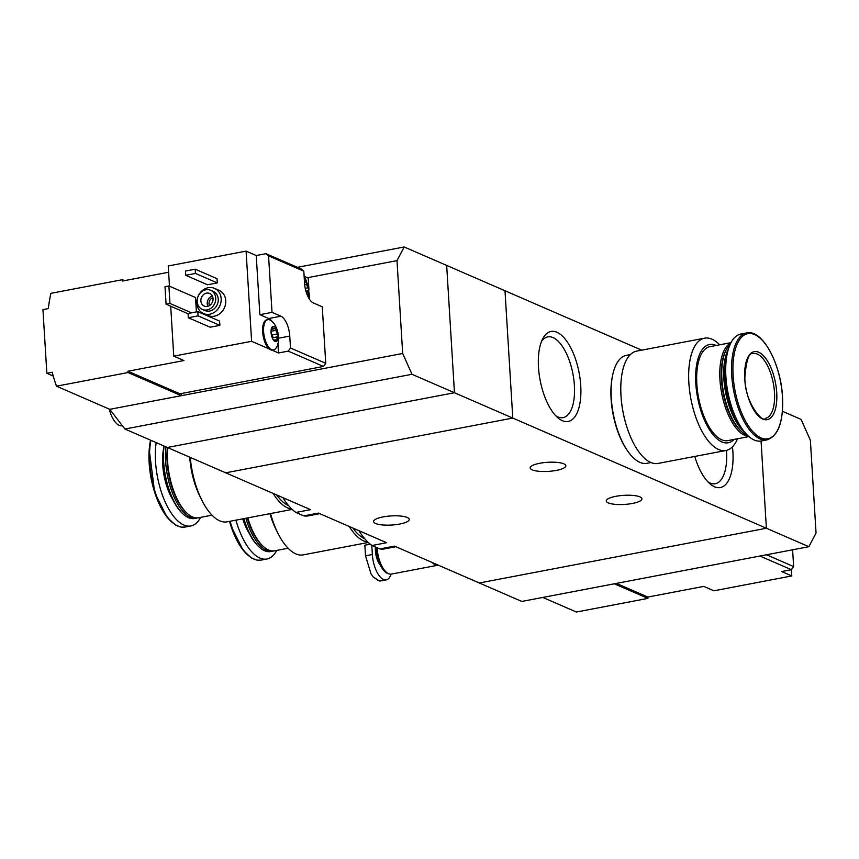 <?xml version="1.0" encoding="UTF-8"?>
<svg xmlns="http://www.w3.org/2000/svg" width="859" height="859" viewBox="0 0 859 859"><rect width="100%" height="100%" fill="white"/><g stroke="black" fill="none" stroke-linecap="round" stroke-linejoin="round"><path stroke-width="1.29" d="M282.89 497.662A66.508 28.83 79.2 0 0 295.915 512.458L303.796 515.872L318.41 513.081L386.614 542.716L372.001 545.508L379.871 548.922L394.496 546.131L479.311 582.982L766.389 528.242L761.053 441L766.389 528.242L512.78 418.075L504.995 290.761L641.716 350.161M303.796 515.872A66.508 28.83 79.2 0 0 308.424 515.84L319.773 513.671M295.915 512.458L310.539 509.666L225.713 472.815L512.78 418.075L454.454 392.735L167.387 447.475L124.909 429.028L109.769 409.324L56.511 386.185A164.907 142.519 -66.5 0 1 52.227 372.248L46.848 373.268L42.95 309.616L48.329 308.585A164.907 142.519 -66.5 0 1 50.842 293.349L122.343 279.723L122.429 281.043L168.622 272.239M379.871 548.922A66.508 28.83 79.2 0 0 384.499 548.89L395.849 546.721M358.976 530.712A66.508 28.83 79.2 0 0 372.001 545.508M556.911 332.261A45.795 19.843 79.2 0 0 542.716 338.8A45.795 19.843 79.2 0 0 540.118 380.172A45.795 19.843 79.2 0 0 557.749 417.678A45.795 19.843 79.2 0 0 580.909 390.308A45.795 19.843 79.2 0 0 556.911 332.261M694.748 456.44A45.795 19.843 79.2 0 0 709.91 483.778A45.795 19.843 79.2 0 0 732.469 446.809M632.342 503.471A17.867 4.563 -3.5 0 1 606.271 500.98A17.867 4.563 -3.5 0 1 623.817 495.342A17.867 4.563 -3.5 0 1 641.931 498.8A17.867 4.563 -3.5 0 1 632.342 503.471M556.256 470.421A17.867 4.563 -3.5 0 1 530.186 467.93A17.867 4.563 -3.5 0 1 547.741 462.292A17.867 4.563 -3.5 0 1 565.845 465.75A17.867 4.563 -3.5 0 1 556.256 470.421M399.66 524.065A17.867 4.563 -3.5 0 1 373.59 521.574A17.867 4.563 -3.5 0 1 391.146 515.926A17.867 4.563 -3.5 0 1 409.249 519.394A17.867 4.563 -3.5 0 1 399.66 524.065M707.88 481.824A41.092 17.814 79.2 0 0 715.3 483.714A41.092 17.814 79.2 0 0 726.478 450.374M555.719 415.724A41.092 17.814 79.2 0 0 563.139 417.614A41.092 17.814 79.2 0 0 573.855 379.721A41.092 17.814 79.2 0 0 553.024 337.598A41.092 17.814 79.2 0 0 547.752 336.889A41.092 17.814 79.2 0 0 541.546 341.377M719.627 344.813A57.166 24.771 79.2 0 0 704.541 338.178L636.659 351.127A57.166 24.771 79.2 0 0 623.033 411.923A57.166 24.771 79.2 0 0 658.08 463.43L725.952 450.492A57.166 24.771 79.2 0 0 737.537 438.766M704.541 338.178A57.166 24.771 79.2 0 0 690.904 398.973A57.166 24.771 79.2 0 0 725.952 450.492M716.181 345.468A50.015 21.679 79.2 0 0 697.605 397.696A50.015 21.679 79.2 0 0 734.101 439.421M730.998 342.644L709.942 346.66A47.825 20.723 79.2 0 0 698.539 397.524A47.825 20.723 79.2 0 0 727.852 440.613L748.919 436.597M730.826 342.988A47.825 20.723 79.2 0 0 721.646 393.111A47.825 20.723 79.2 0 0 748.619 436.34M730.15 344.384A47.825 20.723 79.2 0 0 726.317 349.538L725.748 350.633A46.719 20.251 79.2 0 0 723.095 392.842A46.719 20.251 79.2 0 0 741.092 431.111L742.015 431.916A47.825 20.723 79.2 0 0 747.491 435.298M726.317 349.538A47.825 20.723 79.2 0 0 723.6 392.746A47.825 20.723 79.2 0 0 742.015 431.916M728.507 348.786A47.825 20.723 79.2 0 0 725.587 392.359A47.825 20.723 79.2 0 0 744.334 431.809M726.746 356.313A47.041 20.391 79.2 0 0 739.932 425.452M746.643 332.948L740.823 334.065A54.418 23.59 79.2 0 0 727.841 391.929A54.418 23.59 79.2 0 0 761.203 440.968L767.033 439.862C778.329 436.05 783.494 421.769 782.538 397.019C780.96 363.636 762.191 328.879 746.643 332.948A54.418 23.59 79.2 0 0 733.672 390.824A54.418 23.59 79.2 0 0 767.033 439.862M776.719 392.595A34.628 15.011 79.2 0 0 750.991 353.242A34.628 15.011 79.2 0 0 754.524 411.128A34.628 15.011 79.2 0 0 776.719 392.595M612.531 375.759A53.322 23.107 79.2 0 0 626.565 449.407M630.388 354.563L626.372 355.325A54.965 23.827 79.2 0 0 613.262 413.78A54.965 23.827 79.2 0 0 646.956 463.312L650.982 462.55M621.046 396.686A54.965 23.827 79.2 0 0 626.791 426.805M766.486 554.774L793.641 566.575L792.61 549.792M759.925 556.031L791.375 569.689L793.641 566.575M616.375 583.401L647.826 597.059L703.779 586.396L713.926 590.799L791.783 575.949L781.636 571.546L791.375 569.689M542.802 597.434L576.4 612.027L647.901 598.39L647.826 597.059M479.311 582.982L521.789 601.44L808.867 546.7L766.389 528.242L479.311 582.982M791.397 569.657L791.783 575.949M614.314 583.798L647.901 598.39M782.42 411.278L801.071 419.385L810.37 440.205L816.05 533.042L808.867 546.7M297.418 267.332L404.192 246.973L504.995 290.761L512.78 418.075L225.713 472.815L167.387 447.475L454.454 392.735L411.976 374.288L402.678 353.468L181.281 395.688L181.152 393.572M446.669 265.431L454.454 392.735L446.669 265.431M276.609 341.324L273.581 339.552M273.226 339.702A7.699 3.339 79.2 0 0 275.063 341.474A7.699 3.339 79.2 0 0 276.77 341.248A7.699 3.339 79.2 0 0 278.155 335.59A7.699 3.339 79.2 0 0 275.986 328.385A7.699 3.339 79.2 0 0 272.432 326.839A7.699 3.339 79.2 0 0 271.079 330.382A7.699 3.339 79.2 0 0 271.057 332.508A7.699 3.339 79.2 0 0 272.679 338.747A7.699 3.339 79.2 0 0 273.226 339.702L273.226 339.702M276.77 341.248L277.178 336.9L272.282 337.823A2.695 1.17 -100.8 0 1 272.346 337.812L276.952 336.943M272.443 337.791A1.535 0.666 -100.8 0 0 272.797 336.503A1.535 0.666 -100.8 0 0 272.174 334.924A2.695 1.17 -100.8 0 1 271.068 331.263L275.9 330.339L278.155 335.59L277.253 336.878M275.9 330.339L275.986 328.385L273.613 328.933L272.432 326.839L271.702 328.514M271.938 327.751L272.808 327.59L272.432 326.839M275.986 328.385L274.612 328.374M306.738 293.692L307.683 290.761L305.901 291.104L307.458 290.804M307.286 295.109A7.699 3.339 79.2 0 0 308.66 289.462L307.758 290.75M304.666 284.544L306.405 284.211L308.66 289.462A7.699 3.339 79.2 0 0 306.491 282.257A7.699 3.339 79.2 0 0 304.387 280.388M306.405 284.211L306.491 282.257L305.117 282.246L306.491 282.257M170.705 306.212L173.754 356.141L183.901 360.555L127.937 371.228L179.928 393.809L323.478 366.439L325.744 363.314L290.492 348.002L288.227 351.127L278.499 352.974L277.919 343.546M323.478 366.439L288.227 351.127M325.744 363.314L322.286 306.824L313.417 302.969A17.04 7.387 -100.8 0 1 304.548 283.105L303.818 271.176L268.566 255.864L272.024 312.354L259.858 314.673L256.24 255.531L246.093 251.118L168.246 265.968L169.481 286.208M290.492 348.002L289.762 336.073A17.04 7.387 -100.8 0 0 280.904 316.209L272.024 312.354M303.818 271.176L301.219 268.985L265.968 253.673L268.566 255.864M173.754 356.141L251.612 341.302L269.296 348.979A15.387 6.668 -100.8 0 1 262.693 332.616A15.387 6.668 -100.8 0 1 266.859 319.859L267.825 319.666A15.387 6.668 79.2 0 0 263.82 333.861A15.387 6.668 79.2 0 0 271.627 349.645A15.387 6.668 79.2 0 0 273.591 349.903A15.387 6.668 79.2 0 0 276.362 347.498C281.054 342.322 278.069 325.325 271.294 320.89A15.387 6.668 79.2 0 0 267.825 319.666M273.591 349.903L272.625 350.096A15.387 6.668 -100.8 0 1 271.97 350.139L278.499 352.974M308.821 287.851L308.231 278.112L304.129 276.33M265.968 253.673L256.24 255.531M214.482 288.356L219.056 290.331A13.744 11.876 113.5 0 1 225.53 304.183A13.744 11.876 113.5 0 1 214.385 316.198A13.744 11.876 113.5 0 1 208.103 315.543L203.54 313.556A13.744 11.876 113.5 0 1 198.118 296.226A13.744 11.876 113.5 0 1 214.482 288.356A13.744 11.876 113.5 0 1 220.956 302.207A13.744 11.876 113.5 0 1 209.821 314.211A13.744 11.876 113.5 0 1 203.54 313.556M217.273 282.912L207.545 284.769L185.737 275.299L185.469 271.047L195.208 269.2L217.016 278.67L217.273 282.912L195.465 273.441L185.737 275.299M219.872 325.346L210.133 327.204L188.325 317.733L188.067 313.492L197.795 311.634L219.614 321.105L219.872 325.346L198.064 315.876L188.325 317.733M168.89 285.961L169.964 303.463L166.077 304.204L165.003 286.702L168.89 285.961L195.519 297.525L196.4 311.903M251.612 341.302L246.093 251.118M124.491 280.646L122.343 279.723M127.937 371.228L128.023 372.548L56.511 386.185M109.769 409.324L181.281 395.688L128.023 372.548M307.35 277.725L396.998 260.631L404.192 246.973M124.909 429.028L411.976 374.288M396.998 260.631L402.678 353.468M207.094 309.927A10.448 9.03 113.5 0 1 202.316 309.433A10.448 9.03 113.5 0 1 198.193 296.258A10.448 9.03 113.5 0 1 210.638 290.278A10.448 9.03 113.5 0 1 215.555 300.8A10.448 9.03 113.5 0 1 207.094 309.927M207.363 306.395A6.872 5.938 113.5 0 1 204.227 306.062A6.872 5.938 113.5 0 1 201.511 297.397A6.872 5.938 113.5 0 1 209.703 293.456A6.872 5.938 113.5 0 1 212.935 300.382A6.872 5.938 113.5 0 1 207.363 306.395M210.638 290.278L213.172 291.373A10.448 9.03 113.5 0 1 218.089 301.906A10.448 9.03 113.5 0 1 209.628 311.033A10.448 9.03 113.5 0 1 204.85 310.529L202.316 309.433M207.91 306.266A6.872 5.938 113.5 0 1 212.356 296.011M209.467 305.568A5.53 4.778 113.5 0 1 212.914 297.622M195.208 269.2L195.465 273.441M197.795 311.634L198.064 315.876M109.2 409.067A21.99 9.524 79.2 0 0 119.154 425.334A21.99 9.524 79.2 0 0 121.967 425.71L122.161 425.677M166.077 304.204L188.089 313.771M169.964 303.463L191.525 312.826M53.258 376.059L46.848 373.268M309.53 299.319L309.133 292.812M280.904 316.209L268.738 318.528A17.04 7.387 -100.8 0 1 272.561 322.082M268.738 318.528L259.858 314.673M269.296 348.979A15.387 6.668 79.2 0 0 270.649 349.828A15.387 6.668 79.2 0 0 271.97 350.139M370.24 544.187L364.85 545.207L365.504 555.816L371.024 573.866L373.246 576.99L378.228 580.501L380.43 580.974L386.26 579.868A21.432 9.288 -100.8 0 1 372.355 554.517L371.797 545.358M391.092 574.123A21.432 9.288 -100.8 0 1 386.26 579.868M376.038 547.258A21.046 9.127 79.2 0 0 384.961 571.707A21.046 9.127 79.2 0 0 385.122 571.847M376.21 547.333A21.432 9.288 79.2 0 0 385.283 571.997A21.432 9.288 79.2 0 0 388.74 573.78M377.101 547.72A21.99 9.524 79.2 0 0 391.393 574.08L438.101 565.179A21.99 9.524 79.2 0 0 438.251 565.147M432.195 562.516A21.99 9.524 79.2 0 0 438.101 565.179M433.204 562.956A21.432 9.288 79.2 0 0 437.242 564.707M434.654 563.579A21.432 9.288 79.2 0 0 436.802 564.513M367.856 542.072A57.166 24.771 -100.8 0 1 349.237 526.47M368.275 542.469L303.195 554.882A57.166 24.771 -100.8 0 1 278.133 533.664A57.166 24.771 -100.8 0 1 270.521 513.553M278.133 533.664L276.276 529.992A50.015 21.679 -100.8 0 1 269.962 513.661M288.109 548.246L274.676 550.802A47.825 20.723 -100.8 0 1 263.788 546.882A47.825 20.723 -100.8 0 1 247.811 517.88M263.788 546.882L262.854 546.077A46.719 20.251 -100.8 0 1 247.317 517.977M273.699 550.941A47.825 20.723 -100.8 0 1 272.733 551.177A47.825 20.723 -100.8 0 1 245.867 518.256M272.733 551.177L270.746 551.553A47.825 20.723 -100.8 0 1 259.847 547.634A47.825 20.723 -100.8 0 1 243.881 518.632M259.515 547.344A47.041 20.391 -100.8 0 1 259.193 547.065A47.041 20.391 -100.8 0 1 243.526 518.696M276.738 550.415A54.418 23.59 -100.8 0 1 266.913 559.005A54.418 23.59 -100.8 0 1 235.935 520.146M364.71 538.7A54.965 23.827 -100.8 0 1 352.845 528.038M291.77 509.022A57.166 24.771 -100.8 0 1 273.151 493.42M292.2 509.419L227.109 521.832A57.166 24.771 -100.8 0 1 202.058 500.614A57.166 24.771 -100.8 0 1 190.268 457.418M202.058 500.614L200.201 496.942A50.015 21.679 -100.8 0 1 189.732 457.181M212.033 515.196L198.601 517.752A47.825 20.723 -100.8 0 1 187.702 513.832A47.825 20.723 -100.8 0 1 167.763 447.646M187.702 513.832L186.779 513.027A46.719 20.251 -100.8 0 1 167.387 447.475M197.613 517.891A47.825 20.723 -100.8 0 1 196.657 518.127A47.825 20.723 -100.8 0 1 173.658 496.019A47.825 20.723 -100.8 0 1 165.937 446.852M196.657 518.127L194.66 518.503A47.825 20.723 -100.8 0 1 183.772 514.584A47.825 20.723 -100.8 0 1 164.101 446.046M183.439 514.294A47.041 20.391 -100.8 0 1 183.107 514.015A47.041 20.391 -100.8 0 1 163.854 445.939M200.652 517.365A54.418 23.59 -100.8 0 1 190.827 525.955A54.418 23.59 -100.8 0 1 164.187 499.659A54.418 23.59 -100.8 0 1 156.177 442.61M288.624 505.65A54.965 23.827 -100.8 0 1 276.759 494.988M782.485 396.944A53.505 23.193 79.2 0 0 742.724 336.137A53.505 23.193 79.2 0 0 748.189 425.581A53.505 23.193 79.2 0 0 782.485 396.944M774.496 392.552A32.986 14.292 79.2 0 0 753.107 353.543C748.994 352.34 746.256 360.243 744.871 377.241C744.345 402.42 763.221 423.788 765.466 418.333A32.986 14.292 79.2 0 0 774.496 392.552M289.762 336.073L278.638 338.188M305.235 288.313L307.511 287.872M274.665 340.121L276.48 339.777M272.174 334.924L277.006 334.001M375.415 546.99A14.152 6.131 79.2 0 0 380.301 565.179M372.355 554.517L365.504 555.816M249.282 533.439A38.891 16.858 -100.8 0 1 242.732 518.857M266.913 559.005L261.082 560.111A54.418 23.59 -100.8 0 1 230.115 521.263M250.388 557.008A53.505 23.193 -100.8 0 1 229.546 521.37M173.196 500.389A38.891 16.858 -100.8 0 1 163.457 449.311M190.827 525.955L185.007 527.061A54.418 23.59 -100.8 0 1 157.616 498.939A54.418 23.59 -100.8 0 1 150.926 440.334M174.313 523.958A53.505 23.193 -100.8 0 1 150.55 440.162M308.413 297.461L308.907 288.42L305.761 279.443L304.183 277.21M271.476 329.341L273.613 328.933M379.463 580.985L373.246 576.99M259.193 547.065L259.847 547.634M261.082 560.111L257.228 560.186L251.633 558.125L243.172 550.351L230.749 525.483L229.503 521.37M183.107 514.015L183.772 514.584M185.007 527.061L181.152 527.136L175.558 525.074L167.086 517.301L154.663 492.432L149.187 449.3L150.465 440.13"/></g></svg>
